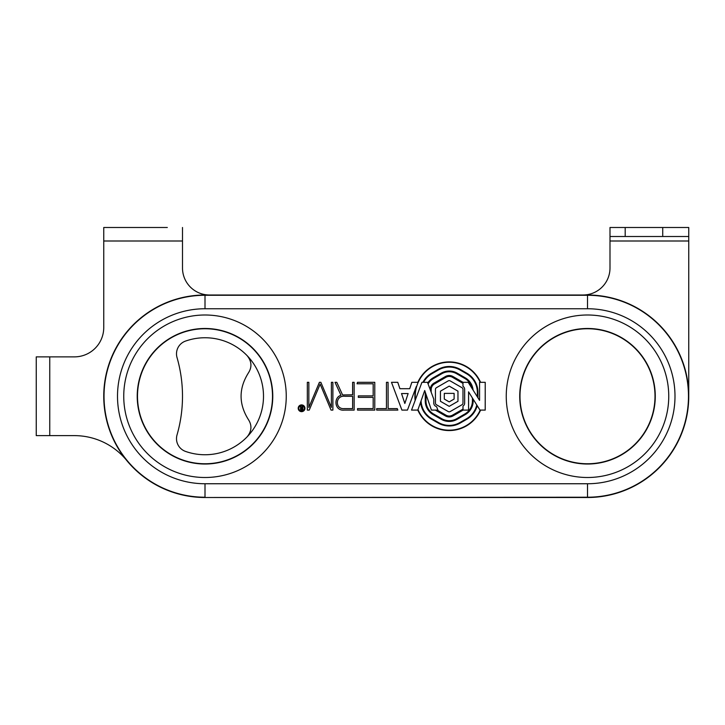 <?xml version="1.0" encoding="UTF-8"?>
<svg xmlns="http://www.w3.org/2000/svg" width="725" height="725" viewBox="0 0 725 725"><rect width="100%" height="100%" fill="white"/><g stroke="black" fill="none" stroke-linecap="round" stroke-linejoin="round"><path stroke-width="1.09" d="M103.748 240.999L182.501 240.999L182.501 267.996A26.997 26.997 0 0 0 209.498 295.002L583 295.002A26.997 26.997 0 0 0 609.997 267.996L609.997 240.999L688.75 240.999L688.75 396.249A101.246 101.246 0 0 1 587.504 497.504L205.003 497.504A101.246 101.246 0 0 1 126.648 460.375A67.498 67.498 0 0 0 74.412 435.625L36.25 435.625L36.25 356.872L74.412 356.872A29.344 29.344 0 0 0 103.748 327.537L103.748 227.496L167.312 227.496M247.153 355.685A58.498 58.498 0 0 0 185.5 341.094A13.503 13.503 0 0 0 177.027 357.57A139.499 139.499 0 0 1 177.027 434.937A13.503 13.503 0 0 0 185.5 451.403A58.498 58.498 0 0 0 247.153 436.812C251.702 431.176 252.137 425.457 248.448 419.648C238.634 404.052 238.634 388.455 248.448 372.849C252.137 367.031 251.702 361.313 247.153 355.685A58.498 58.498 0 0 1 247.153 436.812M655.001 396.249A67.498 67.498 0 0 1 553.746 454.711A67.498 67.498 0 0 1 553.746 337.796A67.498 67.498 0 0 1 655.001 396.249M688.75 236.504L609.997 236.504L609.997 227.496L688.75 227.496L688.75 240.999M182.501 240.999L182.501 227.496M609.997 240.999L609.997 236.504M129.766 227.496L103.748 227.496M299.878 406.489L300.766 406.489L302.08 407.876L302.08 406.489L302.851 406.489L302.851 410.069C301.346 410.441 300.503 409.997 300.322 408.755L301.083 408.084L299.842 406.471L300.775 406.471L302.062 407.858L302.062 406.471L302.869 406.471L302.869 410.087C301.337 410.423 300.503 409.978 300.34 408.764L301.093 408.112L299.842 406.471M301.582 411.093A2.818 2.818 0 0 0 304.4 408.275A2.818 2.818 0 0 0 301.582 405.465A2.818 2.818 0 0 0 298.763 408.275A2.818 2.818 0 0 0 301.582 411.093M301.582 411.655A3.371 3.371 0 0 0 304.953 408.275A3.371 3.371 0 0 0 301.582 404.903A3.371 3.371 0 0 0 298.211 408.275A3.371 3.371 0 0 0 301.582 411.655M354.144 410.105L354.144 382.32L352.604 382.32L352.604 394.79L342.599 394.953L336.799 382.32L335.004 382.32L340.995 395.315C333.364 397.246 334.325 411.292 344.33 410.105L354.144 410.105L354.144 382.32M397.853 410.105L397.291 408.61L388.147 408.61L388.074 382.32L386.452 382.32L386.452 408.61L376.683 408.61L376.683 410.105L397.853 410.105L397.291 408.61M417.799 410.105L417.808 410.096A34.329 34.329 0 0 0 480.603 410.105L485.224 410.105L485.224 382.32L480.593 382.32A34.329 34.329 0 0 0 417.827 382.32L411.818 382.32L409.716 388.7L399.91 388.7L397.78 382.32L391.482 382.32L401.913 410.105L407.45 410.105L416.195 386.824A34.329 34.329 0 0 0 415.144 400.445L411.528 410.105L417.799 410.105L424.705 390.512L425.249 392.153L425.249 400.925A15.823 15.823 0 0 0 433.16 414.627L441.298 419.322A15.823 15.823 0 0 0 457.122 419.322L465.26 414.627A15.823 15.823 0 0 0 473.162 400.925L473.162 399.23L479.977 410.105L480.603 410.105M374.78 410.105L374.78 382.32L357.507 382.32L357.053 383.788L373.167 383.788L373.167 395.895L358.322 395.895L358.322 397.373L373.167 397.373L373.167 408.61L357.534 408.61L357.534 410.105L374.78 410.105L374.78 382.32M332.884 410.105L332.884 382.32L331.388 382.32L331.388 407.341L320.867 382.32L319.399 382.32L308.85 407.432L308.85 382.32L307.327 382.32L307.327 410.105L309.231 410.105L320.133 384.141L331.053 410.105L332.884 410.105L332.884 382.32M457.964 391.174L457.964 401.288L449.21 406.344L440.447 401.288L440.447 391.174L449.21 386.117L457.964 391.174L457.983 401.297L449.21 406.362L440.428 401.297L440.428 391.165L449.21 386.099L457.983 391.165M454.113 399.058L454.113 393.385L444.298 393.385L444.298 399.058L449.21 401.895L454.113 399.058L454.113 393.385M519.997 396.249A67.498 67.498 0 0 0 621.252 454.711A67.498 67.498 0 0 0 621.252 337.796A67.498 67.498 0 0 0 519.997 396.249M137.496 396.249A67.498 67.498 0 0 0 238.752 454.711A67.498 67.498 0 0 0 238.752 337.796A67.498 67.498 0 0 0 137.496 396.249M587.504 295.002A101.246 101.246 0 0 1 688.75 396.249A101.246 101.246 0 0 1 587.504 497.504L205.003 497.504A101.246 101.246 0 0 1 103.748 396.249A101.246 101.246 0 0 1 205.003 295.002L587.504 295.274A100.974 100.974 0 0 1 688.478 396.249A100.974 100.974 0 0 1 587.504 497.223L587.504 497.504M485.206 382.338L479.569 382.338L479.569 400.372L468.187 382.32L462.967 382.329L462.958 386.343A3.598 3.598 0 0 1 464.662 389.388L464.662 403.073A3.598 3.598 0 0 1 462.976 406.118L462.967 410.096L468.558 410.087L468.558 391.835L479.986 410.087L485.206 410.087L485.224 382.32M480.593 382.32L480.213 382.329A33.975 33.975 0 0 0 415.416 399.756L415.425 399.692A33.957 33.957 0 0 1 480.195 382.32L480.213 382.329M480.195 382.32L479.56 382.32L479.56 400.309M422.92 382.329A22.167 22.167 0 0 1 431.565 373.248L438.127 369.46A22.167 22.167 0 0 1 460.293 369.46L466.864 373.23A22.167 22.167 0 0 1 477.938 392.442L477.938 397.771L477.947 392.442A22.176 22.176 0 0 0 466.864 373.23L460.293 369.442A22.176 22.176 0 0 0 438.118 369.442L431.556 373.23A22.176 22.176 0 0 0 422.911 382.32L423.554 382.329A21.596 21.596 0 0 1 431.846 373.728L438.407 369.94A21.596 21.596 0 0 1 460.003 369.94L466.574 373.728A21.596 21.596 0 0 1 477.367 392.442L477.358 396.829M424.705 390.512L431.438 410.087L437.9 410.105L436.658 406.807L435.562 406.172A3.598 3.598 0 0 1 433.758 403.073L433.777 399.112L427.732 383.017A15.805 15.805 0 0 1 433.169 377.843L441.298 373.13A15.805 15.805 0 0 1 457.112 373.139L465.251 377.843A15.805 15.805 0 0 1 473.09 390.104L473.09 390.104A15.823 15.823 0 0 0 465.26 377.825L457.122 373.13A15.823 15.823 0 0 0 441.298 373.13L433.16 377.825A15.823 15.823 0 0 0 427.732 383.017L428.058 383.915A15.071 15.071 0 0 1 433.532 378.477L441.679 373.783A15.071 15.071 0 0 1 456.741 373.774L464.879 378.486A15.062 15.062 0 0 1 472.102 388.518M479.569 400.372L468.187 382.32M468.558 391.835L473.162 399.23M468.178 382.338L462.976 382.338L462.976 386.334A3.58 3.58 0 0 1 464.643 389.388L464.643 403.073A3.58 3.58 0 0 1 462.958 406.109M437.148 410.096L445.957 415.162A6.525 6.525 0 0 0 452.472 415.171L462.967 409.118L452.463 415.162A6.516 6.516 0 0 1 445.957 415.162L437.193 410.105L435.344 410.096L445.485 415.969A7.44 7.44 0 0 0 452.926 415.969L463.076 410.105L468.577 410.105L468.577 391.899M462.976 406.118L463.076 410.105M452.463 377.29L462.958 383.353L452.463 377.29A6.516 6.516 0 0 0 445.957 377.29A6.525 6.525 0 0 1 452.472 377.281M423.554 382.329L423.572 382.32A21.587 21.587 0 0 1 431.855 373.747L438.417 369.958A21.587 21.587 0 0 1 460.003 369.958L466.565 373.747A21.587 21.587 0 0 1 477.358 392.442L477.367 396.883M463.021 382.32L452.926 376.493A7.44 7.44 0 0 0 445.485 376.493L433.976 383.135A7.44 7.44 0 0 0 430.251 389.579L428.067 383.915A15.062 15.062 0 0 1 433.541 378.486L441.67 373.774A15.062 15.062 0 0 1 456.741 373.783L464.888 378.477A15.071 15.071 0 0 1 472.129 388.591M463.012 382.329L452.917 376.502A7.422 7.422 0 0 0 445.494 376.502L433.985 383.153A7.422 7.422 0 0 0 430.269 389.579L431.167 392.207L431.185 389.579A6.516 6.516 0 0 1 434.438 383.942L445.957 377.29L434.438 383.942M435.344 410.096L445.494 415.951A7.422 7.422 0 0 0 452.917 415.951L463.076 410.096M421.062 400.843A21.596 21.596 0 0 0 431.846 418.724L438.417 422.503A21.587 21.587 0 0 0 460.003 422.503L466.565 418.715A21.587 21.587 0 0 0 476.778 404.994A21.596 21.596 0 0 1 466.574 418.724L460.003 422.503A21.596 21.596 0 0 1 438.407 422.512L431.855 418.715A21.587 21.587 0 0 1 421.071 400.843L420.582 402.239A22.176 22.176 0 0 0 431.556 419.222L438.118 423.01A22.176 22.176 0 0 0 460.293 423.01L466.864 419.222A22.176 22.176 0 0 0 477.213 405.692M420.591 402.176A22.167 22.167 0 0 0 431.565 419.213L438.127 423.001A22.167 22.167 0 0 0 460.293 423.001L466.855 419.213A22.167 22.167 0 0 0 477.204 405.656M464.888 413.984L464.879 413.975A15.062 15.062 0 0 0 472.41 400.925L472.419 398.016L472.41 400.925A15.071 15.071 0 0 1 464.888 413.984L456.741 418.678A15.071 15.071 0 0 1 441.67 418.678L433.541 413.975A15.071 15.071 0 0 1 425.992 400.925L425.992 394.273L425.267 392.153L425.267 400.925A15.805 15.805 0 0 0 433.169 414.618L441.308 419.313A15.805 15.805 0 0 0 457.112 419.313L465.251 414.618A15.805 15.805 0 0 0 473.153 400.925L473.153 399.185M417.827 382.32L411.818 382.32M480.584 382.329A34.311 34.311 0 0 0 417.836 382.329M480.222 410.096A33.975 33.975 0 0 1 417.972 409.589L417.808 410.096A34.311 34.311 0 0 0 480.593 410.096M420.582 402.239L417.981 409.589A33.957 33.957 0 0 0 480.204 410.105M411.836 382.338L409.725 388.709L399.901 388.709L397.762 382.338L391.5 382.338L401.922 410.087L407.441 410.087L416.195 386.824M416.304 386.488A34.311 34.311 0 0 0 415.153 400.445L415.416 399.756M431.167 392.207L431.167 389.579A6.525 6.525 0 0 1 434.429 383.933M464.879 413.975L456.741 418.669A15.062 15.062 0 0 1 441.679 418.669L433.532 413.984A15.062 15.062 0 0 1 426.01 400.925L425.992 394.273M436.658 406.807L435.553 406.19A3.58 3.58 0 0 1 433.777 403.073L433.758 399.112L431.185 392.207M437.873 410.087L436.649 406.816M431.438 410.087L435.344 410.105M437.193 410.105L437.9 410.105M427.469 382.32L423.572 382.32M422.911 382.32L421.932 382.32L415.425 399.692M427.46 382.338L421.932 382.32M421.941 382.338L411.528 410.105M411.546 410.087L417.79 410.087M421.071 400.843L424.705 390.567M426.01 394.355L431.429 410.105M408.13 393.548L404.84 403.49L401.514 393.548L408.13 393.548L404.84 403.435L401.541 393.566L408.103 393.566M462.976 403.073L462.976 389.388A1.912 1.912 0 0 0 462.015 387.73L450.162 380.888A1.912 1.912 0 0 0 448.249 380.888L436.405 387.73A1.912 1.912 0 0 0 435.444 389.388L435.444 403.073A1.912 1.912 0 0 0 436.405 404.722L448.249 411.573A1.912 1.912 0 0 0 450.162 411.573L462.015 404.722A1.912 1.912 0 0 0 462.976 403.073L462.985 389.388A1.93 1.93 0 0 0 462.024 387.712L450.171 380.87A1.93 1.93 0 0 0 448.24 380.87L436.396 387.712A1.93 1.93 0 0 0 435.426 389.388L435.426 403.073A1.93 1.93 0 0 0 436.396 404.74L448.24 411.583A1.93 1.93 0 0 0 450.171 411.583L462.024 404.74A1.93 1.93 0 0 0 462.985 403.073M454.095 393.403L444.298 393.385M444.316 393.403L444.298 399.058M444.316 399.049L449.21 401.895L454.095 399.049M397.273 408.628L388.129 408.628L388.074 382.32M388.056 382.338L386.452 382.32M386.47 382.338L386.47 408.628L376.683 408.61L376.683 410.105M376.701 410.087L397.826 410.087M374.762 382.338L357.507 382.32M357.516 382.338L357.053 383.788M357.081 383.77L373.167 383.788M373.185 383.77L373.167 395.895M373.185 395.913L358.322 395.895L358.322 397.373M358.34 397.363L373.167 397.373M373.185 397.363L373.167 408.61M373.185 408.628L357.534 408.61M357.552 408.628L357.534 410.105M357.552 410.087L374.762 410.087M352.622 396.276L352.604 408.61L344.33 408.61C334.705 409.553 335.186 395.071 344.901 396.276L352.622 396.276L352.622 408.628L344.33 408.628C334.723 409.534 335.204 395.089 344.901 396.285L352.604 396.285M354.126 382.338L352.604 382.32M352.622 382.338L352.622 394.808L342.599 394.953M342.59 394.971L336.799 382.32M336.79 382.338L335.004 382.32M335.032 382.338L340.995 395.315M341.013 395.324C333.391 397.228 334.325 411.274 344.33 410.087L354.126 410.087M332.866 382.338L331.388 382.32M331.407 382.338L331.388 407.341M331.407 407.432L320.867 382.32M320.858 382.338L319.399 382.32M319.408 382.338L308.85 407.432M308.841 407.522L308.85 382.32M308.841 382.338L307.327 382.32M307.346 382.338L307.327 410.105M307.346 410.087L309.231 410.105M309.222 410.087L320.133 384.141M320.133 384.096L331.053 410.105M331.062 410.087L332.866 410.087M298.229 408.275A3.353 3.353 0 0 0 303.258 411.184A3.353 3.353 0 0 0 303.258 405.375A3.353 3.353 0 0 0 298.229 408.275M298.745 408.275A2.837 2.837 0 0 0 302.996 410.731A2.837 2.837 0 0 0 302.996 405.828A2.837 2.837 0 0 0 298.745 408.275M302.062 408.465L301.283 408.619L302.062 409.48L302.08 408.447L301.274 408.61L302.062 409.48M302.08 409.498L302.08 408.447M49.753 435.625L49.753 356.872M662.732 236.504L662.732 227.496M625.186 227.496L625.186 236.504M587.504 483.747A87.498 87.498 0 0 0 674.993 396.249A87.498 87.498 0 0 0 587.504 308.75L205.003 308.75A87.498 87.498 0 0 0 117.504 396.249A87.498 87.498 0 0 0 205.003 483.747L587.504 483.747L587.504 497.223L205.003 497.504M587.504 477.503A81.254 81.254 0 0 1 517.133 355.622A81.254 81.254 0 0 1 657.865 355.622A81.254 81.254 0 0 1 587.504 477.503M205.003 477.503A81.254 81.254 0 0 1 134.632 355.622A81.254 81.254 0 0 1 275.364 355.622A81.254 81.254 0 0 1 205.003 477.503M205.003 483.747L205.003 497.223A100.974 100.974 0 0 1 104.019 396.249A100.974 100.974 0 0 1 205.003 295.274L205.003 295.002M137.224 396.249A67.769 67.769 0 0 0 205.003 464.027A67.769 67.769 0 0 0 272.772 396.249A67.769 67.769 0 0 0 205.003 328.479A67.769 67.769 0 0 0 137.224 396.249M205.003 308.75L205.003 295.274L587.504 295.274L587.504 308.75M519.725 396.249A67.769 67.769 0 0 0 587.504 464.027A67.769 67.769 0 0 0 655.273 396.249A67.769 67.769 0 0 0 587.504 328.479A67.769 67.769 0 0 0 519.725 396.249"/></g></svg>
